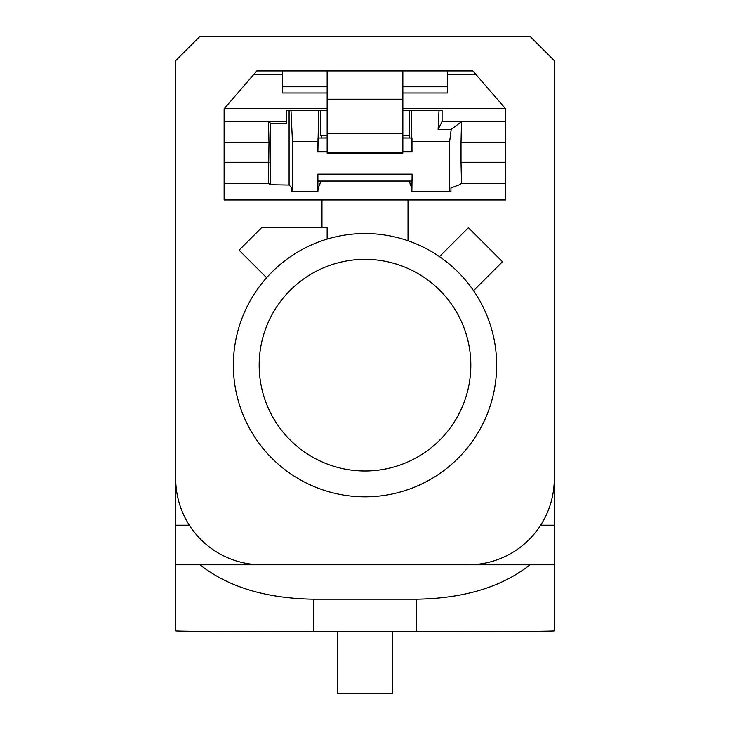 <?xml version="1.0" encoding="UTF-8"?>
<svg xmlns="http://www.w3.org/2000/svg" width="730" height="730" viewBox="0 0 730 730"><rect width="100%" height="100%" fill="white"/><g stroke="black" fill="none" stroke-linecap="round" stroke-linejoin="round"><path stroke-width="1.09" d="M313.38 599.202C265.839 598.427 228.043 586.957 199.974 564.783L261.751 564.783A86.04 86.04 0 0 1 175.711 478.743L175.711 60.59L199.801 36.5L530.199 36.5L554.289 60.59L554.289 478.743A86.04 86.04 0 0 1 468.249 564.783L530.026 564.783C501.957 586.957 464.161 598.427 416.62 599.202L313.38 599.202L313.38 631.769C239.787 631.779 174.169 631.35 175.711 630.866L175.711 564.783L199.974 564.783M530.026 564.783L554.289 564.783L554.289 630.866C555.831 631.35 490.213 631.779 416.62 631.769L392.53 631.769L392.53 693.5L337.47 693.5L337.47 631.769L392.53 631.769M554.289 564.783L554.289 525.208L540.665 525.208M175.711 564.783L175.711 525.208L189.335 525.208M337.47 631.769L313.38 631.769M175.711 525.208L175.711 271.012M554.289 271.012L554.289 525.208M439.478 256.622A131.637 131.637 0 0 1 473.551 290.695L502.495 261.741L468.423 227.678L439.478 256.622A131.637 131.637 0 0 0 266.605 277.728L239.066 250.189L261.577 227.678L327.14 227.678L327.14 239.093M327.14 92.984L282.401 92.984L282.401 70.919M327.14 86.779L282.401 86.779M402.86 92.984L447.599 92.984L447.599 86.779L402.86 86.779M447.599 70.919L447.599 86.779M402.86 133.371L402.86 152.524L327.14 152.524L327.14 133.371L402.86 133.371L402.86 99.207L327.14 99.207L327.14 133.371M402.86 152.524L402.86 153.118L327.14 153.118L327.14 152.524M402.86 70.919L402.86 99.207M327.14 70.919L327.14 99.207M475.851 74.36L447.599 74.36M282.401 74.36L253.848 74.36M402.86 108.77L505.58 108.77L505.58 199.974L408.024 199.974L408.024 240.763M321.976 227.678L321.976 199.974L224.119 199.974L224.119 108.77L327.14 108.77M470.832 365.173A105.832 105.832 0 0 0 312.084 273.522A105.832 105.832 0 0 0 312.084 456.825A105.832 105.832 0 0 0 470.832 365.173M266.605 277.728A131.637 131.637 0 0 0 318.225 488.224A131.637 131.637 0 0 0 473.551 290.695M412.112 174.16L412.085 181.049L317.915 181.049L317.888 174.16L412.112 174.16L411.875 191.369L411.875 187.929L410.233 184.644L409.621 181.049M224.119 108.77L256.814 70.919L472.885 70.919L505.58 108.77M461.022 142.706L461.506 121.691L451.186 129.393L449.662 141.465L449.662 191.369L450.948 191.369L450.948 187.929L459.763 184.644L461.524 183.303L505.58 183.303L461.515 183.303L461.022 162.288L461.022 142.706L505.58 142.706M224.119 121.691L268.494 121.691L268.978 142.706L224.119 142.706M270.474 184.736L289.089 185.055L289.089 110.495L286.771 110.495L286.771 123.735L270.474 123.169L270.474 184.736L268.476 183.303L224.119 183.303L268.485 183.303L268.978 142.706M442.088 110.495L442.088 121.454L438.119 129.393L439.013 110.495L442.088 110.495M224.119 121.454L286.771 121.454M268.494 121.691L270.474 123.169M402.86 135.652L409.612 135.652L409.612 110.495L402.86 110.495M327.14 151.922L317.888 151.922L318.618 110.495L320.388 110.495L320.388 135.652L327.14 135.652M317.888 151.922L318.024 138.016L327.14 137.915M320.543 181.049L319.767 184.644L318.125 187.929L317.888 191.369L317.888 174.16M321.638 135.652L321.638 137.915M318.015 151.794L327.14 151.794M402.86 151.794L411.985 151.794L411.976 138.016L402.86 138.016M318.024 138.016L327.14 138.016M402.86 137.915L411.976 138.016M327.14 110.495L320.388 110.495M289.089 110.495L290.987 110.495L292.447 141.465L292.447 191.369L291.963 191.369L291.963 187.929L289.089 185.055M318.618 110.495L290.987 110.495M317.888 141.465L292.447 141.465M449.662 191.369L412.112 191.369M409.612 110.495L411.382 110.495L411.985 151.794M409.621 135.652L409.621 137.915M451.186 129.393L438.119 129.393M411.382 110.495L439.013 110.495M449.662 141.465L412.112 141.465M505.58 121.454L442.088 121.454M317.888 191.369L292.447 191.369M468.249 564.783L261.751 564.783M321.976 199.974L408.024 199.974M412.112 151.922L402.86 151.922M416.62 631.769L416.62 599.202M461.506 121.691L505.58 121.691M461.022 162.288L505.58 162.288M224.119 162.288L268.978 162.288"/></g></svg>
